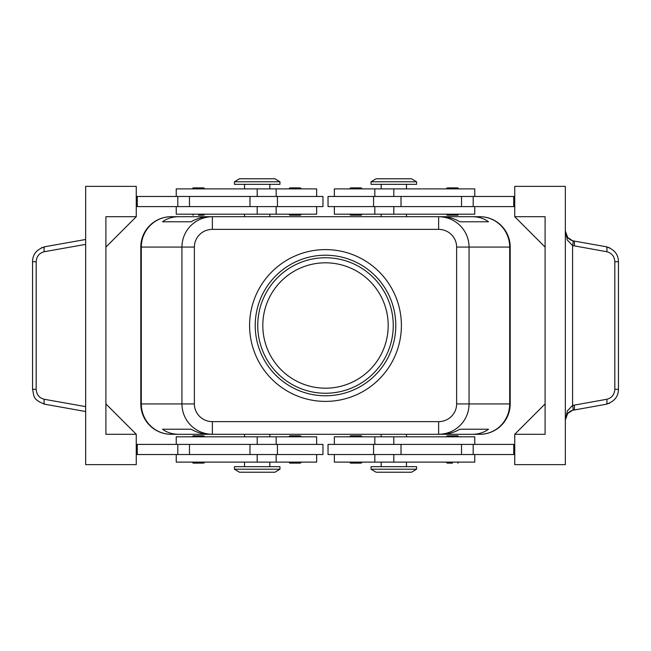 <?xml version="1.0" encoding="UTF-8"?>
<svg xmlns="http://www.w3.org/2000/svg" width="651" height="651" viewBox="0 0 651 651"><rect width="100%" height="100%" fill="white"/><g stroke="black" fill="none" stroke-linecap="round" stroke-linejoin="round"><path stroke-width="0.98" d="M262.809 325.5A62.691 62.691 0 0 1 325.5 262.809A62.691 62.691 0 0 1 388.191 325.5A62.691 62.691 0 0 1 325.5 388.191A62.691 62.691 0 0 1 262.809 325.5M198.498 215.196L202.998 215.196M202.998 187.87L193.184 187.87L192.175 188.888M299.639 215.196L289.825 215.196L288.816 214.187M299.639 187.87L289.825 187.87L288.816 188.888M322.969 206.595L322.969 196.472L277.432 196.472L277.432 206.595L322.969 206.595M316.646 196.472L316.646 188.888L176.234 188.888L176.234 196.472M176.234 206.595L176.234 214.187L316.646 214.187L316.646 206.595M202.998 435.804L193.184 435.804L192.175 436.813M202.998 463.13L193.184 463.13L192.175 462.112M299.639 435.804L289.825 435.804L288.816 436.813M299.639 463.13L289.825 463.13L288.816 462.112M277.432 454.528L322.969 454.528L322.969 444.405L277.432 444.405L277.432 454.528L249.976 454.528L249.976 444.405L277.432 444.405M316.646 454.528L316.646 462.112L176.234 462.112L176.234 454.528M176.234 444.405L176.234 436.813L316.646 436.813L316.646 444.405M244.54 436.813L244.54 434.29L178.618 434.29C172.434 434.241 167.055 432.557 162.481 429.229L191.15 429.229C196.944 432.557 202.941 434.241 209.134 434.29L212.372 434.29L212.372 421.636A18 17.707 180 0 1 194.372 403.929L181.93 403.929C182.06 412.254 185.039 419.415 190.849 425.396C196.846 431.19 204.023 434.152 212.372 434.29L438.628 434.29C446.977 434.152 454.154 431.19 460.151 425.396C465.961 419.415 468.94 412.254 469.07 403.929L456.628 403.929A18 17.707 0 0 1 438.628 421.636L438.628 434.29L441.866 434.29C448.059 434.241 454.056 432.557 459.85 429.229L488.519 429.229C483.945 432.557 478.566 434.241 472.382 434.29L406.46 434.29L406.46 436.813M406.46 214.187L406.46 216.71L472.382 216.71C478.566 216.759 483.945 218.443 488.519 221.771L459.85 221.771C454.056 218.443 448.059 216.759 441.866 216.71L438.628 216.71L438.628 229.364A18 17.707 0 0 1 456.628 247.071L469.07 247.071C468.94 238.746 465.961 231.585 460.151 225.604C454.154 219.81 446.977 216.848 438.628 216.71L212.372 216.71C204.023 216.848 196.846 219.81 190.849 225.604C185.039 231.585 182.06 238.746 181.93 247.071L181.93 403.929L140.819 403.929L140.811 247.071A30.361 30.361 0 0 1 171.172 216.71L244.54 216.71L244.54 214.187M212.372 220.42L212.372 216.71L209.134 216.71C202.941 216.759 196.944 218.443 191.15 221.771L162.481 221.771C167.055 218.443 172.434 216.759 178.618 216.71L171.172 216.71A30.361 29.865 90 0 0 150.055 225.604A30.361 29.865 90 0 0 141.308 247.071L194.372 247.071A18 17.707 180 0 1 212.372 229.364L212.372 220.42M479.828 434.29A30.361 30.361 0 0 0 510.181 403.929L510.181 247.071L510.189 403.929A30.361 30.361 0 0 1 479.828 434.29A30.361 29.865 -90 0 0 500.945 425.396A30.361 29.865 -90 0 0 509.692 403.929L469.07 403.929L469.07 247.071L509.692 247.071A30.361 29.865 -90 0 0 500.945 225.604A30.361 29.865 -90 0 0 479.828 216.71A30.361 30.361 0 0 1 510.189 247.071A30.361 30.361 0 0 0 501.294 225.604A30.361 30.361 0 0 1 510.181 247.071L509.692 247.071L509.692 403.929L510.181 403.929A30.361 30.361 0 0 1 479.828 434.29L472.382 434.29M393.806 469.2L371.037 469.2L376.099 472.235L411.522 472.235L416.575 469.2L393.806 469.2M416.575 469.2L416.575 466.669L371.037 466.669L371.037 469.2M234.425 469.2L279.963 469.2L279.963 466.669L234.425 466.669L234.425 469.2L239.478 472.235L274.901 472.235L279.963 469.2M416.575 181.8L371.037 181.8L371.037 184.331L416.575 184.331L416.575 181.8L411.522 178.765L376.099 178.765L371.037 181.8M257.194 181.8L279.963 181.8L274.901 178.765L239.478 178.765L234.425 181.8L257.194 181.8M234.425 181.8L234.425 184.331L279.963 184.331L279.963 181.8M474.766 444.405L474.766 436.813L334.354 436.813L334.354 444.405M334.354 454.528L334.354 462.112L474.766 462.112L474.766 454.528M328.031 444.405L328.031 454.528L373.568 454.528L373.568 444.405L328.031 444.405M355.861 463.13L350.547 463.13L361.175 463.13L362.184 462.112M355.861 435.804L350.547 435.804L361.175 435.804L362.184 436.813M452.502 463.13L447.188 463.13L452.502 463.13M448.002 435.804L457.816 435.804L458.825 436.813M474.766 206.595L474.766 214.187L334.354 214.187L334.354 206.595M334.354 196.472L334.354 188.888L474.766 188.888L474.766 196.472M373.568 196.472L328.031 196.472L328.031 206.595L373.568 206.595L373.568 196.472L401.024 196.472L401.024 206.595L373.568 206.595M351.361 187.87L361.175 187.87L362.184 188.888M351.361 215.196L361.175 215.196L362.184 214.187M448.002 187.87L457.816 187.87L458.825 188.888M448.002 215.196L457.816 215.196L458.825 214.187M572.579 240.707L567.696 237.501A10.123 10.123 0 0 0 573.686 240.968L572.579 240.707A5.062 1.383 106.5 0 1 572.579 245.557L606.756 251.725C611.753 253.027 614.446 256.356 614.829 261.718L614.829 389.282L618.45 389.282L618.45 261.718L614.829 261.718M43.78 404.035L85.663 411.522M609.735 247.876L606.203 246.745L573.686 240.968A5.062 1.416 100.1 0 1 574.402 242.514A5.062 1.416 100.1 0 1 574.239 245.948M565.337 231.007L566.37 235.459A10.123 10.123 0 0 0 567.696 237.501L565.337 230.999L567.346 240.081L572.579 245.557L572.579 405.443A5.062 1.383 73.5 0 1 572.579 410.293L606.203 404.255L609.735 403.124M614.829 389.282C614.446 394.644 611.753 397.973 606.756 399.275L572.579 405.443L567.346 410.919L565.337 420.001L567.696 413.499A10.123 10.123 0 0 0 566.37 415.541L565.337 420.001M574.239 405.052A5.062 1.416 79.9 0 1 574.402 408.486A5.062 1.416 79.9 0 1 573.686 410.032A10.123 10.123 0 0 0 567.696 413.499L572.579 410.293M85.663 239.478L44.797 246.745L41.265 247.876M325.5 395.784A70.284 70.284 0 0 1 255.216 325.5A70.284 70.284 0 0 1 325.5 255.216A70.284 70.284 0 0 1 395.784 325.5A70.284 70.284 0 0 1 325.5 395.784M325.5 393.253A67.753 67.753 0 0 1 257.747 325.5A67.753 67.753 0 0 1 325.5 257.747A67.753 67.753 0 0 1 393.253 325.5A67.753 67.753 0 0 1 325.5 393.253M325.5 249.602A75.898 75.898 0 0 1 401.398 325.5A75.898 75.898 0 0 1 325.5 401.398A75.898 75.898 0 0 1 249.602 325.5A75.898 75.898 0 0 1 325.5 249.602M381.16 436.813L381.16 434.29L269.839 434.29L269.839 436.813M171.172 216.71A30.361 30.361 0 0 0 140.819 247.071L141.308 247.071L141.308 403.929A30.361 29.865 90 0 0 150.055 425.396A30.361 29.865 90 0 0 171.172 434.29A30.361 30.361 0 0 1 140.811 403.929L140.819 247.071A30.361 30.361 0 0 1 171.172 216.71L178.618 216.71M269.839 214.187L269.839 216.71L381.16 216.71L381.16 214.187M44.797 404.255A5.062 1.416 -79.9 0 1 44.081 402.709A5.062 1.416 -79.9 0 1 44.244 399.275C39.247 397.973 36.554 394.644 36.171 389.282L32.55 389.282C34.267 396.101 32.233 399.421 44.797 404.247M36.171 389.282L36.171 261.718L32.55 261.718L32.55 389.282M514.738 216.71L545.099 216.71L545.099 434.29L514.738 434.29L514.738 464.643L565.337 464.643L565.337 186.357L514.738 186.357L514.738 216.71L545.099 247.071M136.262 434.29L136.262 464.643L85.663 464.643L85.663 186.357L136.262 186.357L136.262 216.71L105.901 247.071L105.901 403.929L136.262 434.29L105.901 434.29L105.901 216.71L136.262 216.71M136.262 454.528L249.976 454.528M136.262 444.405L249.976 444.405M136.262 206.595L277.432 206.595M136.262 196.472L277.432 196.472M514.738 434.29L545.099 403.929M514.738 196.472L401.024 196.472M514.738 454.528L373.568 454.528M514.738 444.405L373.568 444.405M514.738 206.595L401.024 206.595M513.729 196.472L513.729 206.595M513.729 454.528L513.729 444.405M479.828 216.71A30.361 30.361 0 0 1 501.294 225.604A30.361 30.361 0 0 0 479.828 216.71L472.382 216.71M171.172 434.29A30.361 30.361 0 0 1 149.706 425.396A30.361 30.361 0 0 0 171.172 434.29L178.618 434.29M162.481 429.229L191.15 429.229M459.85 429.229L488.519 429.229M162.481 221.771L191.15 221.771M459.85 221.771L488.519 221.771M149.706 425.396A30.361 30.361 0 0 1 140.819 403.929A30.361 30.361 0 0 0 149.706 425.396M137.271 454.528L137.271 444.405M137.271 196.472L137.271 206.595M257.194 196.472L257.194 188.888M257.194 436.813L257.194 444.405M194.372 403.929L194.372 247.071M393.806 454.528L393.806 462.112M393.806 214.187L393.806 206.595M606.203 246.745A5.062 1.416 100.1 0 1 606.919 248.291A5.062 1.416 100.1 0 1 606.756 251.725M606.756 399.275A5.062 1.416 79.9 0 1 606.919 402.709A5.062 1.416 79.9 0 1 606.203 404.255M36.171 261.718C36.554 256.356 39.247 253.027 44.244 251.725A5.062 1.416 -100.1 0 1 44.081 248.291A5.062 1.416 -100.1 0 1 44.797 246.745M85.663 406.631L44.244 399.275M44.244 251.725L85.663 244.369M473.187 196.472L473.187 206.595M461.526 196.472L461.526 206.595M393.806 196.472L393.806 188.888M473.187 454.528L473.187 444.405M461.526 454.528L461.526 444.405M401.024 454.528L401.024 444.405M393.806 436.813L393.806 444.405M456.628 247.071L456.628 403.929M212.372 229.364L438.628 229.364M438.628 421.636L212.372 421.636M257.194 454.528L257.194 462.112M189.474 454.528L189.474 444.405M177.813 454.528L177.813 444.405M257.194 214.187L257.194 206.595M249.976 196.472L249.976 206.595M189.474 196.472L189.474 206.595M177.813 196.472L177.813 206.595M192.175 214.187L193.184 215.196M276.17 214.187L276.17 206.595M269.839 188.888L269.839 184.331M204.821 436.813L203.812 435.804M204.821 462.112L203.812 463.13M301.462 436.813L300.453 435.804M301.462 462.112L300.453 463.13M276.17 462.112L276.17 454.528M244.54 462.112L244.54 466.669M381.16 462.112L381.16 466.669M374.83 436.813L374.83 444.405M458.825 462.112L457.816 463.13M406.46 188.888L406.46 184.331M374.83 188.888L374.83 196.472M349.538 188.888L350.547 187.87M349.538 214.187L350.547 215.196M446.179 188.888L447.188 187.87M446.179 214.187L447.188 215.196M44.797 246.753C36.708 249.39 32.623 254.378 32.558 261.718M606.203 404.247C614.292 401.61 618.377 396.622 618.442 389.282M606.203 246.753C614.292 249.39 618.377 254.378 618.442 261.718M374.83 206.595L374.83 214.187M381.16 184.331L381.16 188.888M446.179 436.813L447.188 435.804M446.179 462.112L447.188 463.13M349.538 436.813L350.547 435.804M349.538 462.112L350.547 463.13M374.83 454.528L374.83 462.112M406.46 462.112L406.46 466.669M269.839 466.669L269.839 462.112M276.17 444.405L276.17 436.813M244.54 188.888L244.54 184.331M276.17 196.472L276.17 188.888M301.462 188.888L300.453 187.87M301.462 214.187L300.453 215.196M204.821 188.888L203.812 187.87M204.821 214.187L203.812 215.196"/></g></svg>
